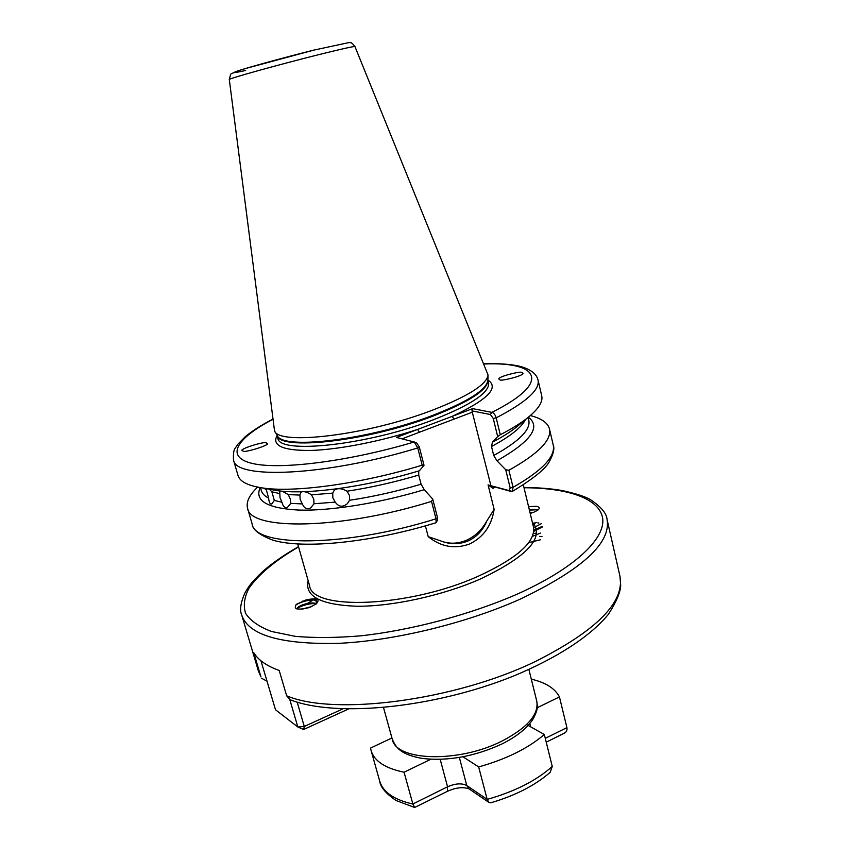 <?xml version="1.0" encoding="UTF-8"?>
<svg xmlns="http://www.w3.org/2000/svg" width="850" height="850" viewBox="0 0 850 850"><rect width="100%" height="100%" fill="white"/><g stroke="black" fill="none" stroke-linecap="round" stroke-linejoin="round"><path stroke-width="1.27" d="M299.859 495.082L301.017 492.161C303.567 490.981 307.062 491.874 311.493 494.838L313.788 499.258L313.99 503.763L310.739 507.875C307.041 509.766 304.247 508.449 302.345 503.933L300.178 499.502L299.859 495.082L288.246 494.594L282.243 491.194M332.754 493.106L334.22 490.291C337.471 487.889 341.743 488.197 347.044 491.215L349.52 495.561L349.509 500.267L347.374 503.668C342.72 507.493 338.672 506.972 335.229 502.116L332.817 497.739L332.754 493.106L311.493 494.838M269.429 489.239L271.862 491.799L274.337 500.427L271.692 503.986C270.056 504.379 269.036 502.435 268.642 498.153L266.007 488.612M288.246 494.594L290.307 499.056L290.732 503.381L287.523 507.333C284.867 508.3 283.007 506.611 281.956 502.233L280.033 497.771L279.692 490.928M499.938 379.865L498.748 378.919C499.003 376.178 521.581 370.929 521.815 372.459L523.069 373.426C522.782 376.189 500.013 381.448 499.938 379.865M266.401 443.073L266.794 443.264C272.733 444.369 242.537 453.656 242.994 450.925L242.643 450.755C236.714 449.682 266.634 440.417 266.401 443.073M493.297 486.498L493.064 488.368L488.081 484.914L494.137 509.394C491.608 525.693 483.448 537.211 469.636 543.968C454.814 549.355 441.001 546.911 428.198 536.637L440.672 540.887C449.873 544.521 458.894 544.584 467.755 541.099C476.595 537.136 482.959 530.411 486.837 520.933C481.791 530.081 474.842 536.584 465.97 540.451C457.672 543.83 449.501 544.085 441.447 541.184M272.584 419.496C236.406 438.398 224.613 457.045 252.535 463.494C280.118 470.018 348.989 461.444 414.216 441.979L416.532 442.776L419.284 446.888L424.012 465.279L422.174 465.184L417.733 447.939L414.216 441.979L396.419 437.431L472.621 408.638L491.853 412.367C493.776 412.877 495.221 414.694 496.188 417.839L500.289 434.743C511.487 428.953 520.497 423.385 527.329 418.041C538.358 409.233 543.15 401.816 541.716 395.792L538.029 380.003C540.101 389.672 526.15 402.284 496.188 417.839L493.276 418.508L490.408 414.524L471.962 410.89L490.96 485.828L509.012 490.896L510.181 487.974L505.75 469.763L496.963 460.785C530.857 441.479 541.322 426.955 528.36 417.212M354.949 46.569L488.059 375.02C486.689 384.582 467.967 396.366 431.885 410.391C367.444 435.126 279.31 445.655 274.561 431.035L229.298 79.539C231.487 71.315 229.553 75.236 236.087 71.517C244.726 68.372 283.316 57.704 313.788 50.118L349.265 42.511C350.986 43.307 350.689 41.055 354.949 46.569C353.866 46.219 341.466 48.992 317.751 54.91C277.536 64.961 226.961 79.093 229.298 79.539M260.95 676.908L258.442 671.149L260.95 676.908L253.714 652.598C258.049 659.929 266.539 665.89 279.204 670.48L286.652 695.789C333.689 716.008 453.953 700.91 535.245 661.566C596.509 630.668 624.75 602.246 619.979 576.311L620.702 585.82C620.213 592.907 616.069 602.448 608.271 614.465C590.24 636.459 556.527 658.367 512.529 676.441C433.617 708.082 335.676 717.719 290.201 699.773L286.652 695.789M428.198 536.637L425.404 525.884M316.211 603.691L314.043 603.224L303.237 604.849L298.138 607.421L296.884 608.919M316.317 603.543C312.906 602.491 308.518 602.852 303.174 604.626C299.317 606.061 297.181 607.484 296.777 608.887M310.951 606.9L302.812 609.004M311.621 606.613L302.037 609.099M537.912 510.074L535.798 509.384L529.242 509.447M538.039 509.979L529.189 509.235M532.865 512.603L530.071 512.869M533.449 512.369L530.017 512.656M538.9 523.016L537.806 522.878M536.276 533.109L533.354 533.534M541.981 536.594L541.089 536.477M540.217 536.414L539.495 536.392M532.759 524.025L536.233 522.612M532.706 523.812L536.18 522.399M528.742 542.608L540.366 539.803M418.721 471.336L418.721 475.076L421.09 484.213L424.288 489.685L432.735 499.099L437.506 517.65L437.495 520.221L436.103 522.495L436.007 518.798L431.513 501.383L432.735 499.099M309.219 607.591L316.221 603.925C320.546 598.984 317.156 597.646 306.085 599.919L296.586 604.233C292.899 609.269 297.118 610.385 309.219 607.591M530.209 513.442L533.747 512.253C539.92 509.469 540.876 507.482 536.616 506.281L528.562 506.621M316.912 601.524L313.076 599.622L302.207 601.237M315.573 604.414L316.891 601.407C315.711 599.293 312.109 598.793 306.085 599.919M505.75 469.763L508.906 470.241L513.06 487.326L512.306 491.438L491.449 485.871M508.906 470.241C538.347 453.762 551.862 440.013 549.482 428.984C547.814 422.822 541.429 418.359 530.336 415.576M500.289 434.743L497.664 436.549L493.276 418.508M519.488 424.554L515.908 427.529C509.883 432.246 502.053 437.134 492.416 442.202L497.664 436.549M496.963 460.785L493.712 455.483L491.513 446.516L492.416 442.202M257.646 487.114C249.337 494.987 245.969 502.01 247.541 508.194C249.836 530.644 340.669 529.784 431.513 501.383M424.012 465.279L419.39 470.762C364.246 487.422 304.598 495.21 276.08 490.45L261.471 487.783C292.814 493.053 360.251 484.075 422.174 465.184M419.284 446.888L417.733 447.939C325.848 476.053 234.94 479.719 233.474 459.892L238.011 475.469C239.721 481.419 247.541 485.531 261.471 487.783M271.501 489.611L276.08 490.45M260.164 487.581C254.341 500.852 267.272 508.353 298.966 510.085C330.512 511.009 379.121 503.264 424.288 489.685M261.513 678.226L267.017 681.19M472.759 412.027L401.976 438.855M486.837 520.933L494.137 509.394M488.081 484.914L490.96 485.828M490.408 414.524L491.853 412.367C552.192 382.341 539.484 361.526 484.118 364.002M471.962 410.89L472.621 408.638M454.059 419.114L452.168 416.362C487.581 399.787 499.513 387.706 487.985 380.109M419.475 432.225L417.605 429.42C381.044 441.352 338.969 449.565 311.121 450.447C282.922 450.702 271.586 445.697 277.121 435.434M511.126 491.608L509.012 490.896M315.509 603.479C308.72 603.596 302.611 605.221 297.192 608.356M314.543 599.877C307.371 600.026 301.081 601.758 295.672 605.072M533.811 530.188L542.109 526.426M537.158 509.734L529.412 510.127M537.306 506.441L528.583 506.717M391.935 737.981L370.568 748.064L371.089 750.518C374.234 761.09 385.231 768.326 404.069 772.225L412.856 804.015L414.651 807.479L396.079 800.519C385.868 793.571 380.396 787.079 379.684 781.065C382.957 792.094 394.007 799.744 412.856 804.015L447.567 786.792C455.377 783.413 461.773 782.988 466.777 785.528L487.178 799.393L478.667 766.934C506.388 759.114 528.275 748.287 544.319 734.474L526.586 724.561M552.256 766.445L550.216 772.299C535.181 785.4 515.355 795.579 490.748 802.814L488.952 802.453L487.178 799.393C514.717 791.594 536.414 780.608 552.256 766.445L544.319 734.474M463.038 756.829L478.667 766.934M404.069 772.225L430.727 759.305M564.283 733.21C566.461 732.094 567.343 730.235 566.918 727.621L559.449 696.947C555.082 688.468 545.7 682.529 531.303 679.139M536.903 707.88L559.449 696.947M414.651 807.479L447.281 791.382M260.95 660.779L275.496 709.739L297.851 727.016L289.797 699.593M348.447 709.028L303.663 729.47L297.851 727.016L304.289 726.463L342.869 708.889M297.181 702.143L304.289 726.463L303.663 729.47M541.418 523.621L533.619 527.722M542.247 527.064L533.736 531.388M298.573 546.89C275.23 560.501 258.708 574.271 248.986 588.2C244.269 597.221 243.153 605.614 245.618 613.392C250.304 620.659 258.899 626.673 271.405 631.454L295.29 636.352C314.564 638.053 336.558 637.872 361.25 635.789C412.229 630.052 470.103 614.624 516.651 594.384C573.612 569.001 604.945 539.325 602.746 519.042C600.355 498.706 568.31 487.911 524.014 487.741M619.979 576.311L607.059 519.467C611.267 542.906 582.218 569.511 519.903 599.282C465.651 623.539 393.295 640.974 337.663 643.386C280.553 644.481 248.593 635.109 241.793 615.283C239.53 610.396 240.529 603.043 244.779 593.236C248.072 587.52 250.113 583.344 263.585 570.679C273.275 562.434 284.909 554.412 298.499 546.646M245.629 70.486C230.414 73.833 230.276 73.217 245.214 68.616L313.756 50.129M297.755 544.021L309.602 585.724C311.908 610.874 408.754 607.484 477.849 576.417C517.246 558.291 535.787 541.822 533.471 527L523.324 484.851M532.217 521.804C545.264 537.285 527.765 556.452 479.729 579.317C442.17 595.648 392.296 606.518 356.957 606.252C320.737 604.903 304.47 596.349 308.146 580.593M536.764 701.176C537.221 706.297 538.858 707.487 533.407 718.516C527.414 728.014 516.885 736.514 501.819 744.026C474.438 756.543 447.897 761.345 422.206 758.444C400.605 754.428 396.004 747.872 392.243 739.096C395.643 761.079 458.671 763.289 502.106 741.009C527.467 727.696 539.017 714.425 536.764 701.176L528.902 669.492M487.911 379.801L488.633 382.776C489.749 392.477 471.389 404.791 433.553 419.719C367.572 445.304 278.078 454.633 277.865 438.069L277.036 435.126C278.449 451.138 367.296 441.479 432.661 416.224C469.933 401.593 488.357 389.47 487.911 379.854M487.911 380.078L487.9 380.279C486.54 389.842 468.074 401.572 432.512 415.459C369.038 439.949 282.126 450.16 277.281 435.529L277.174 435.359M313.544 599.686L307.402 603.468M313.99 503.763L335.229 502.116M349.509 500.267C372.799 496.793 396.663 491.438 421.09 484.213M418.721 475.076C394.251 482.301 370.356 487.677 347.044 491.215M274.337 500.427L281.956 502.233M279.469 493.531L271.862 491.799M290.732 503.381L302.345 503.933M510.181 487.974L513.06 487.326C542.321 470.549 555.709 456.439 553.212 444.975L549.482 428.984M493.712 455.483C519.116 441.394 530.814 429.675 528.806 420.336L528.116 417.414M525.523 419.539C521.496 427.476 510.159 436.475 491.513 446.516M435.721 522.835C371.439 542.502 303.259 549.429 272.723 540.111C259.229 534.905 252.365 529.529 252.142 523.961C254.692 547.251 345.504 547.294 436.007 518.798L437.506 517.65M266.199 489.6L263.766 488.208M260.472 487.624L261.301 490.514C262.161 493.499 264.605 496.039 268.642 498.153M495.178 487.039L493.064 488.368M440.204 759.422L447.567 786.792L447.334 791.361C455.664 787.567 462.889 786.739 469.009 788.853L466.777 785.528L459.351 757.488M530.634 726.824L529.816 723.552M545.275 738.352L566.918 727.621M488.952 802.453L469.147 788.949M540.483 533.077L532.408 536.361M488.059 375.02L487.9 380.088M277.185 435.37L274.561 431.035M392.243 739.096L383.531 707.625M258.442 671.149L241.793 615.283M515.908 427.529L527.329 418.041M538.029 380.003C535.798 370.419 522.442 366.488 515.493 365.415C506.812 363.917 496.326 363.375 484.043 363.8M553.212 444.975C554.731 448.471 553.488 453.911 549.514 461.295C545.966 468.584 533.556 478.624 512.306 491.438M252.142 523.961L247.541 508.194M233.474 459.892C232.985 448.024 235.322 448.917 237.671 444.444L244.981 436.942C251.919 431.109 261.109 425.223 272.553 419.284M523.961 487.496C537.636 487.571 550.141 488.538 561.468 490.386C577.065 493.797 587.095 497.133 591.558 500.416C601.503 507.28 606.677 513.634 607.059 519.467M416.532 442.776L415.544 442.436M491.714 485.966L492.394 486.189M314.574 603.287L314.043 603.224M379.684 781.065L371.089 750.518M564.283 733.199L546.231 742.188"/></g></svg>

